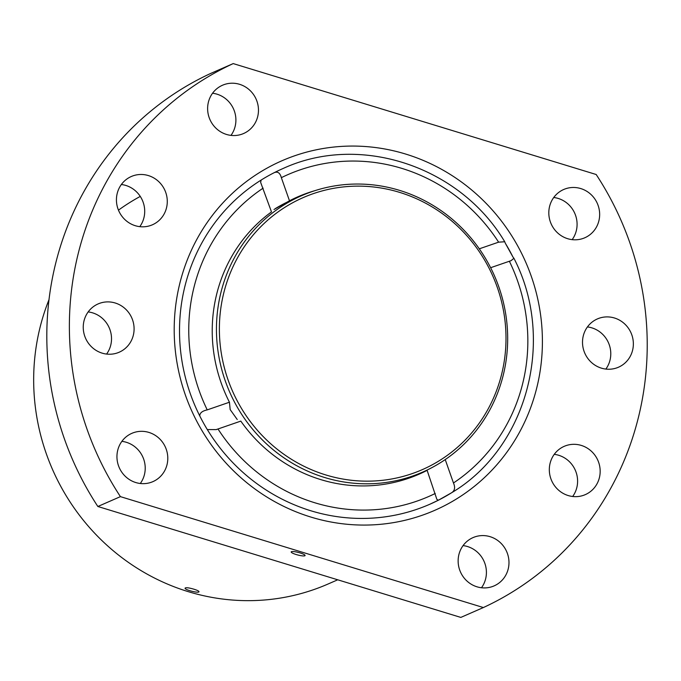 <?xml version="1.0" encoding="UTF-8"?>
<svg xmlns="http://www.w3.org/2000/svg" width="681" height="681" viewBox="0 0 681 681"><rect width="100%" height="100%" fill="white"/><g stroke="black" fill="none" stroke-linecap="round" stroke-linejoin="round"><path stroke-width="1.02" d="M479.296 248.82L498.611 242.164L504.74 241.764C459.871 166.207 359.755 133.05 282.955 168.556A183.215 175.579 -113.6 0 0 274.179 172.693A183.215 175.579 66.4 0 0 261.138 180.065A183.215 175.579 -113.6 0 0 199.746 415.904A183.215 175.579 66.4 0 0 207.313 429.575L216.192 429.609L240.81 421.105A151.361 145.053 -113.6 0 0 418.917 474.257A151.361 145.053 -113.6 0 0 427.123 470.35L426.706 470.503M505.345 243.287L512.912 256.958A183.215 175.579 66.4 0 0 505.345 243.287L504.74 241.764M423.718 471.627A151.361 145.053 -113.6 0 1 416.082 475.457M294.873 198.137A151.361 145.053 -113.6 0 1 302.875 195.141M199.746 415.904C199.797 412.958 202.3 410.949 207.228 409.885L229.446 402.224L230.169 409.596L237.235 419.513M229.446 402.224A151.361 145.053 -113.6 0 1 271.489 211.902L260.636 182.363L261.138 180.065M314.886 190.671A151.361 145.053 -113.6 0 0 297.682 196.877A151.361 145.053 -113.6 0 0 289.485 200.784L274.009 209.501M289.485 200.784L281.347 177.664A175.664 168.343 -113.6 0 1 498.611 242.164M274.179 172.693C277.652 171.212 280.044 172.872 281.347 177.664M490.626 267.71L509.371 261.249A175.664 168.343 -113.6 0 1 453.469 482.982C455.436 487.502 454.789 490.78 451.52 492.797L438.402 500.212L436.879 499.394L427.123 470.35M438.334 500.237A183.215 175.579 -113.6 0 1 429.702 504.306A183.215 175.579 -113.6 0 1 207.313 429.575M453.469 482.982L445.229 459.573M512.912 256.958L513.925 258.286C555.968 339.461 527.477 447.511 451.852 492.601L451.52 492.797A183.215 175.579 66.4 0 1 438.47 500.169M513.925 258.286L511.022 260.695L509.371 261.249M337.716 579.795L328.012 584.034A215.545 206.564 -113.6 0 1 97.689 536.356A215.545 206.564 -113.6 0 1 48.989 299.708M118.468 210.14A215.545 206.564 -113.6 0 1 140.269 196.409M193.906 589.193C197.226 590.231 198.929 591.074 198.997 591.721C199.005 593.483 184.193 589.806 185.104 588.103C186.007 587.388 188.943 587.754 193.906 589.193M120.418 496.636A299.368 286.888 -113.6 0 1 233.217 63.588L210.65 73.454A299.368 286.888 -113.6 0 0 97.851 506.494L120.418 496.636L483.382 607.546L460.816 617.412L97.851 506.494M233.217 63.588L596.181 174.506A299.368 286.888 -113.6 0 1 483.382 607.546M405.587 154.034A190.757 182.806 -113.6 0 1 506.953 452.099A190.757 182.806 -113.6 0 1 203.151 432.546A190.757 182.806 -113.6 0 1 209.654 219.035A190.757 182.806 -113.6 0 1 405.587 154.034M614.466 318.001A26.346 25.248 -113.6 0 1 633.27 341.692A26.346 25.248 -113.6 0 1 618.484 367.212A26.346 25.248 -113.6 0 1 584.8 353.184A26.346 25.248 -113.6 0 1 597.382 318.929A26.346 25.248 -113.6 0 1 614.466 318.001M580.765 188.569A26.346 25.248 -113.6 0 1 599.569 212.259A26.346 25.248 -113.6 0 1 584.783 237.78A26.346 25.248 -113.6 0 1 551.099 223.751A26.346 25.248 -113.6 0 1 563.681 189.505A26.346 25.248 -113.6 0 1 580.765 188.569M148.901 432.418A26.346 25.248 -113.6 0 1 167.705 456.108A26.346 25.248 -113.6 0 1 152.919 481.629A26.346 25.248 -113.6 0 1 119.235 467.6A26.346 25.248 -113.6 0 1 131.816 433.354A26.346 25.248 -113.6 0 1 148.901 432.418M115.2 302.994A26.346 25.248 -113.6 0 1 134.004 326.684A26.346 25.248 -113.6 0 1 119.218 352.205A26.346 25.248 -113.6 0 1 85.534 338.176A26.346 25.248 -113.6 0 1 98.115 303.922A26.346 25.248 -113.6 0 1 115.2 302.994M148.39 175.579A26.346 25.248 -113.6 0 1 167.194 199.269A26.346 25.248 -113.6 0 1 152.408 224.79A26.346 25.248 -113.6 0 1 118.724 210.761A26.346 25.248 -113.6 0 1 131.305 176.507A26.346 25.248 -113.6 0 1 148.39 175.579M239.576 84.308A26.346 25.248 -113.6 0 1 258.38 107.998A26.346 25.248 -113.6 0 1 243.594 133.519A26.346 25.248 -113.6 0 1 209.91 119.49A26.346 25.248 -113.6 0 1 222.491 85.244A26.346 25.248 -113.6 0 1 239.576 84.308M581.276 445.417A26.346 25.248 -113.6 0 1 600.08 469.107A26.346 25.248 -113.6 0 1 585.294 494.627A26.346 25.248 -113.6 0 1 551.61 480.599A26.346 25.248 -113.6 0 1 564.191 446.344A26.346 25.248 -113.6 0 1 581.276 445.417M490.09 536.679A26.346 25.248 -113.6 0 1 508.894 560.369A26.346 25.248 -113.6 0 1 494.108 585.89A26.346 25.248 -113.6 0 1 460.424 571.861A26.346 25.248 -113.6 0 1 473.006 537.615A26.346 25.248 -113.6 0 1 490.09 536.679M587.439 326.931A26.346 25.248 -113.6 0 1 591.891 327.867A26.346 25.248 -113.6 0 1 605.86 369.076M553.738 197.507A26.346 25.248 -113.6 0 1 558.199 198.435A26.346 25.248 -113.6 0 1 572.159 239.644M121.873 441.356A26.346 25.248 -113.6 0 1 126.325 442.284A26.346 25.248 -113.6 0 1 140.295 483.493M88.172 311.924A26.346 25.248 -113.6 0 1 92.633 312.86A26.346 25.248 -113.6 0 1 106.594 354.069M121.363 184.508A26.346 25.248 -113.6 0 1 125.823 185.445A26.346 25.248 -113.6 0 1 139.784 226.654M212.549 93.246A26.346 25.248 -113.6 0 1 217.009 94.174A26.346 25.248 -113.6 0 1 230.97 135.391M554.249 454.346A26.346 25.248 -113.6 0 1 558.709 455.283A26.346 25.248 -113.6 0 1 572.67 496.492M463.063 545.609A26.346 25.248 -113.6 0 1 467.524 546.545A26.346 25.248 -113.6 0 1 481.484 587.754M296.261 554.555A7.185 1.302 -165.4 0 0 305.097 555.543A7.185 1.302 -165.4 0 0 304.884 555.092A7.185 1.302 -165.4 0 0 297.435 552.214A7.185 1.302 -165.4 0 0 291.187 551.925A7.185 1.302 -165.4 0 0 296.261 554.555M405.927 479.177A150.884 144.593 66.4 0 0 413.086 476.283L422.492 472.171A150.884 144.593 -113.6 0 1 229.574 391.83A150.884 144.593 -113.6 0 1 301.64 195.668A150.884 144.593 -113.6 0 1 399.466 190.339A150.884 144.593 -113.6 0 1 507.166 326.012A150.884 144.593 -113.6 0 1 422.492 472.171M301.64 195.668L292.234 199.78A150.884 144.593 66.4 0 0 275.243 208.65M399.5 192.34A148.484 142.295 -113.6 0 1 464.229 440.956A148.484 142.295 -113.6 0 1 224.338 367.655A148.484 142.295 -113.6 0 1 399.5 192.34M435.261 493.47A175.664 168.343 -113.6 0 1 217.988 428.97M207.228 409.885A175.664 168.343 -113.6 0 1 263.13 188.152M429.702 504.306L438.402 500.212M216.192 429.592L217.426 429.166M509.924 261.061L511.014 260.687"/></g></svg>
